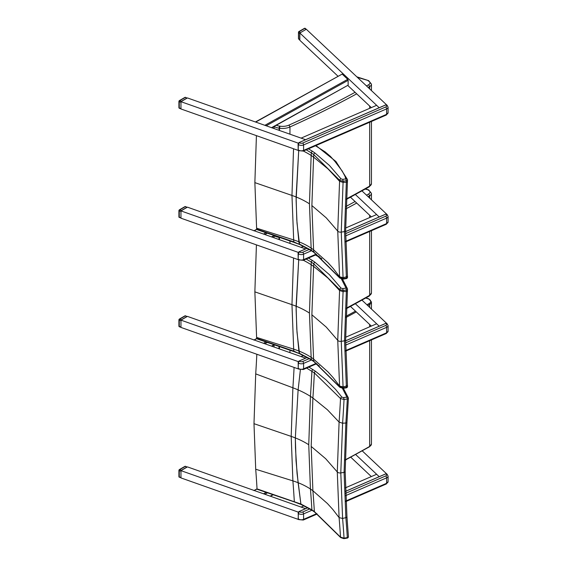 <?xml version="1.0" encoding="UTF-8"?>
<svg xmlns="http://www.w3.org/2000/svg" width="567" height="567" viewBox="0 0 567 567"><rect width="100%" height="100%" fill="white"/><g stroke="black" fill="none" stroke-linecap="round" stroke-linejoin="round"><path stroke-width="0.85" d="M294.089 367.423A1225.932 797.613 66.7 0 1 292.891 387.785A73.908 36.706 -173.9 0 1 298.114 389.89L300.382 369.819L298.114 389.89L295.336 437.922L295.464 447.81L297.051 473.41L300.893 504.035L257.751 489.13M301.254 504.58L300.893 504.035L301.254 504.58M256.837 354.255A1183.995 770.333 66.7 0 1 255.71 373.887L253.988 423.684L255.71 469.235A1183.995 591.884 53.7 0 1 257.035 488.839L254.094 490.462M255.71 373.887L292.891 387.785L291.197 436.399L292.891 480.88A1225.932 612.849 53.7 0 1 294.316 501.512A1.488 0.617 -71.2 0 0 294.578 502.015A1.488 0.617 -71.2 0 1 294.585 502.015A1.488 0.617 -71.2 0 1 294.578 502.015L257.276 489.328M306.627 368.082L314.359 372.895L340.519 398.551A1.488 1.113 -36.5 0 1 341.88 397.12L335.536 389.345L326.245 380.053L315.521 371.3L308.902 367.09M315.521 371.3A1.488 0.957 -53.5 0 0 314.359 372.895A1252.383 814.822 66.7 0 1 312.899 398.027L327.407 409.757L339.094 422.103A1301.988 847.098 66.7 0 0 340.519 398.551L344.041 399.494L343.637 397.609L341.88 397.12M346.912 422.231A1.488 0.702 4 0 1 346.954 422.415A1.488 0.702 4 0 0 346.954 422.415A1.488 0.702 -176 0 1 346.954 422.436A1.488 0.702 -176 0 1 345.87 423.032L345.87 423.032A1.488 0.702 4 0 0 346.954 422.422L348.407 398.36A1.488 0.68 3 0 1 347.323 398.955A1307.382 850.606 66.7 0 1 345.87 423.01L342.603 423.223L339.094 422.103L337.28 471.935L339.094 517.614A1301.988 650.866 53.7 0 1 340.519 537.147L344.041 538.147L343.878 538.65L347.16 538.111L347.323 537.615L344.041 538.147A1305.681 652.709 -126.3 0 0 342.603 518.465L340.795 472.913L342.603 423.223A1305.681 849.501 -113.3 0 0 344.041 399.494L347.323 398.955L346.926 397.07A1.488 1.184 -21.7 0 1 348.365 398.183A1.488 0.68 3 0 1 348.407 398.36L348.407 398.36A1.488 1.488 0 0 0 348.301 397.736M313.005 369.556A1.488 0.907 -57 0 0 311.9 371.179A1248.577 812.348 66.7 0 1 310.44 396.368L308.746 444.748L310.44 489.023A1248.577 624.168 53.7 0 1 311.9 509.846L300.893 504.035L298.114 482.715A73.908 47.904 -6.9 0 0 292.891 480.88L255.71 469.235M343.878 538.65L340.682 537.58A1.488 1.113 143.5 0 0 340.703 537.601L314.635 512.072A1.488 0.957 126.5 0 0 314.65 512.086L312.19 510.378A1.488 0.907 123 0 0 312.211 510.392M294.578 502.015L301.24 504.573L312.19 510.378A1.488 0.907 123 0 1 311.9 509.846L314.359 511.547L340.519 537.147A1.488 1.113 143.5 0 0 340.682 537.58M348.365 536.361A1.488 1.014 176.4 0 1 348.407 536.552L348.407 536.552A1.488 1.014 176.4 0 1 347.323 537.615A1307.382 653.56 53.7 0 0 345.87 517.664L345.87 517.643A1.488 0.999 -4.8 0 0 346.947 516.58A1.488 0.999 -4.8 0 0 346.947 516.572A1.488 0.999 -4.8 0 0 346.912 516.402M308.746 444.748A73.753 42.582 0 0 0 295.336 437.922L296.031 460.744L298.114 482.715A73.908 47.904 -6.9 0 1 310.44 489.023A59.578 38.613 -6.9 0 1 312.899 490.76L311.191 446.442L312.899 398.027A59.578 29.59 -173.9 0 0 310.44 396.368A73.908 36.706 -173.9 0 0 298.114 389.89L295.336 437.922A73.76 42.589 0 0 0 291.197 436.399L253.988 423.684M314.635 512.072A1.488 0.957 126.5 0 1 314.359 511.547A1252.383 626.067 -126.3 0 0 312.899 490.76L327.414 503.531L332.779 509.421L339.094 517.614L342.603 518.465L345.87 517.643L344.077 472.396A1.488 0.858 0 0 0 345.168 471.567A1.488 0.858 0 0 0 345.133 471.375M345.87 423.032L344.077 472.396L340.795 472.913A2.97 1.715 0 0 1 337.28 471.935L325.664 458.703L311.191 446.442M289.957 352.639L289.957 350.215M365.765 298.044L368.536 298.937A5.202 3.005 180 0 1 369.145 303.515A895.477 516.998 180 0 1 366.92 304.784M274.067 347.025L274.067 344.984M309.809 508.904L302.693 511.994A2.233 1.29 180 0 1 299.574 511.739A1.488 0.971 -52.5 0 0 298.384 513.468L298.185 519.174M309.334 358.606L302.693 361.491A2.233 1.29 180 0 1 299.574 361.236A1.488 0.971 -52.5 0 0 298.384 362.965L298.185 368.678M306.173 259.048L311.333 262.11A1248.577 808.79 67 0 1 311.155 264.697L309.44 313.069A73.753 42.582 -0 0 0 296.094 306.208L298.71 259.743L296.109 309.525L297.002 332.227L299.518 353.695L293.834 351.129L256.695 338.364L257.475 339.045M256.695 338.364A1.517 0.936 40 0 1 256.667 338.187A1183.995 588.511 53.9 0 0 256.603 337.408L254.867 291.856L256.419 244.873M293.543 257.999L291.962 304.677L293.678 349.159A1225.932 609.355 53.9 0 1 293.834 351.129A1.488 0.624 -71 0 0 294.103 351.639L299.518 353.695L311.623 360.045A1.488 0.914 -56.7 0 1 311.623 360.045A1.488 0.914 -56.7 0 1 311.333 359.513L299.163 353.149L298.887 351.016A73.908 47.876 -7 0 0 293.678 349.159L256.603 337.408M341.469 279.077L346.054 288.064L346.444 289.978A1.488 0.702 3.9 0 0 347.536 289.383L347.536 289.383A1.488 0.702 3.9 0 0 347.5 289.198A1.488 1.184 158.9 0 0 346.054 288.064L342.766 288.589L343.155 290.502L346.444 289.978A1307.382 846.885 67 0 1 346.345 291.445A1.488 0.702 4 0 0 347.436 290.85L347.436 290.85A1.488 0.702 4 0 0 347.401 290.665M347.443 288.745A1.488 1.488 0 0 1 347.536 289.383L347.436 290.871A1.488 0.702 -176 0 1 347.436 290.871A1.488 0.702 -176 0 1 346.345 291.466L344.53 340.824L346.345 386.077A1.488 0.999 -4.8 0 0 347.429 385.007A1.488 0.999 -4.8 0 0 347.429 385A1.488 0.999 -4.8 0 0 347.394 384.837M347.5 386.084A1.488 0.999 175.3 0 1 347.536 386.247L347.436 385.021A1.488 0.999 175.2 0 1 347.436 385.021A1.488 0.999 175.2 0 1 346.345 386.092L346.345 386.077A1307.382 649.839 53.9 0 1 346.444 387.325L346.281 387.842A1.488 1.488 0 0 0 347.536 386.255A1.488 0.999 175.3 0 1 346.444 387.325L343.155 387.849L339.647 386.864L313.764 361.222L311.333 359.513A1248.577 620.61 53.9 0 0 311.155 357.352A73.908 47.876 -7 0 0 298.887 351.016L296.789 329.037L296.094 306.208A73.76 42.589 -0 0 0 291.962 304.677L254.867 291.856M339.839 387.318A1.488 1.12 -36.1 0 1 339.803 387.282A1.488 1.12 -36.1 0 1 339.647 386.864A1301.988 647.16 53.9 0 0 339.576 386.028L333.325 377.813L328.002 371.917L313.594 359.095L311.878 314.777L313.594 266.362A1252.383 811.264 -113 0 0 313.764 263.825L339.647 289.517L343.155 290.502A1305.681 845.78 -113 0 1 343.078 291.644L346.345 291.445M311.623 360.045L314.047 361.739A1.488 0.964 -53.2 0 1 314.047 361.739L339.81 387.282L343 388.367L343.155 387.849A1305.681 648.995 -126.1 0 0 343.078 386.885L341.249 341.334L343.078 291.644L339.576 290.517L337.741 340.342L339.576 386.028L343.078 386.885L346.345 386.077M342.766 288.589L341.008 288.1A1.488 1.12 143.9 0 0 339.647 289.517A1301.988 843.391 67 0 1 339.576 290.517L328.002 278.135L313.594 266.362A59.578 29.612 -173.9 0 0 311.155 264.697A73.908 36.735 -173.9 0 0 303.352 260.274M311.333 262.11L313.764 263.825A1.488 0.964 126.8 0 1 314.933 262.238L312.438 260.487A1.488 0.914 123.3 0 0 311.333 262.11M314.047 361.739A1.488 0.964 -53.2 0 1 313.764 361.222A1252.383 622.502 -126.1 0 0 313.594 359.095A59.578 38.591 -7 0 0 311.155 357.352L309.44 313.069M274.067 237.793L274.067 235.794A11.893 6.868 -0 0 0 279.007 237.375L279.425 237.438A11.893 6.868 -0 0 0 279.843 237.502M289.957 243.406L289.957 240.982M365.212 189.123L368.663 189.888L365.609 188.903M371.342 326.075L350.498 306.456M345.643 337.237L376.63 323.778L379.203 326.195L355.41 303.792M362.001 300.156L386.878 323.573M298.582 369.011L180.951 327.421L180.951 320.135L187.429 316.393L305.585 358.167L301.098 356.579L303.565 355.509M298.837 361.817L180.951 320.135M253.903 340.072L256.858 338.676M265.951 341.958L263.535 343.297L254.363 340.058M306.173 149.816L311.333 152.877A1248.577 808.79 67 0 1 311.155 155.464L309.44 203.837A73.753 42.582 -0 0 0 296.094 196.976L298.71 150.51L296.109 200.286L297.002 222.994L299.532 244.469L293.834 241.896L256.695 229.132L257.475 229.812M256.695 229.132A1.517 0.936 40 0 1 256.667 228.955A1183.995 588.511 53.9 0 0 256.603 228.175L254.867 182.624L256.419 135.641M293.543 148.767L291.962 195.438L293.678 239.926A1225.932 609.355 53.9 0 1 293.834 241.896A1.488 0.624 -71 0 0 294.103 242.407L299.518 244.462L311.623 250.812A1.488 0.914 -56.7 0 1 311.623 250.812A1.488 0.914 -56.7 0 1 311.333 250.281L299.163 243.916L298.887 241.776A73.908 47.876 -7 0 0 293.678 239.926L256.603 228.175M315.5 145.762L325.089 151.843L330.426 156.393L334.821 161.276L335.976 161.552M334.821 161.276L342.241 171.092L344.956 176.224L346.444 180.745A1.488 0.702 3.9 0 0 347.536 180.15L347.536 180.15A1.488 0.702 3.9 0 0 347.5 179.966A1.488 1.184 158.9 0 0 346.054 178.832L342.766 179.356L343.155 181.27L346.444 180.745A1307.382 846.885 67 0 1 346.345 182.213L344.53 231.591L346.345 276.845A1.488 0.999 -4.8 0 0 347.429 275.775A1.488 0.999 -4.8 0 0 347.429 275.768A1.488 0.999 -4.8 0 0 347.394 275.605M347.443 179.512A1.488 1.488 0 0 1 347.536 180.15L347.436 181.617A1.488 0.702 -176 0 1 347.436 181.638L347.436 181.638A1.488 0.702 -176 0 1 346.345 182.234A1.488 0.702 4 0 0 347.436 181.617L347.436 181.617A1.488 0.702 4 0 0 347.401 181.433M339.839 278.085A1.488 1.12 -36.1 0 1 339.803 278.05L343 279.134L343.155 278.617A1305.681 648.995 -126.1 0 0 343.078 277.653L346.345 276.859A1307.382 649.839 53.9 0 1 346.444 278.092L346.281 278.61A1.488 1.488 0 0 0 347.536 277.022A1.488 0.999 175.3 0 1 347.536 277.022A1.488 0.999 175.3 0 1 346.444 278.092L343.155 278.617L339.647 277.632L313.764 251.989L311.333 250.281A1248.577 620.61 53.9 0 0 311.155 248.119A73.908 47.876 -7 0 0 298.887 241.776L296.789 219.805L296.094 196.976A73.76 42.589 -0 0 0 291.962 195.438L254.867 182.624M347.5 276.852A1.488 0.999 175.3 0 1 347.536 277.015L347.436 275.789A1.488 0.999 175.2 0 1 347.436 275.789L347.436 275.789A1.488 0.999 175.2 0 1 346.345 276.859M314.061 252.521A1.488 0.964 -53.2 0 1 314.047 252.506L339.81 278.05A1.488 1.12 -36.1 0 1 339.647 277.632A1301.988 647.16 53.9 0 0 339.576 276.795L333.325 268.581L328.002 262.684L313.594 249.863L311.878 205.545L313.594 157.13A1252.383 811.264 -113 0 0 313.764 154.593L339.647 180.285L343.155 181.27A1305.681 845.78 -113 0 1 343.078 182.411L346.345 182.234M342.766 179.356L341.008 178.86A1.488 1.12 143.9 0 0 339.647 180.285A1301.988 843.391 67 0 1 339.576 181.284L337.741 231.109L339.576 276.795L343.078 277.653L341.249 232.101L343.078 182.411L339.576 181.284L328.002 168.902L313.594 157.13A59.578 29.612 -173.9 0 0 311.155 155.464A73.908 36.735 -173.9 0 0 303.352 151.042M311.333 152.877L313.764 154.593A1.488 0.964 126.8 0 1 314.933 153.005L312.438 151.254A1.488 0.914 123.3 0 0 311.333 152.877M311.623 250.812L314.047 252.506A1.488 0.964 -53.2 0 1 313.764 251.989A1252.383 622.502 -126.1 0 0 313.594 249.863A59.578 38.591 -7 0 0 311.155 248.119L309.44 203.837M274.067 128.56L274.067 126.561A11.893 6.868 -0 0 0 279.007 128.142L279.425 128.206A11.893 6.868 -0 0 0 289.957 126.958L289.035 125.073A10.404 6.01 180 0 1 279.822 126.165L279.396 126.101A10.404 6.01 180 0 1 276.306 125.279M289.957 134.181L289.957 126.958A896.221 517.43 -0 0 0 356.693 93.824M357.401 77.36L368.663 80.656L356.834 76.829M371.342 216.842L350.498 197.224M345.643 228.005L376.63 214.546L379.203 216.97L355.41 194.559M362.001 190.923L386.892 214.354M298.575 259.771L180.951 218.189L180.951 210.903L187.429 207.161L305.592 248.934L301.098 247.347L303.565 246.276M298.837 252.584L180.951 210.903M253.903 230.833L256.858 229.437M265.951 232.725L263.535 234.065L254.363 230.826M345.388 487.847L376.63 474.274L379.203 476.698L355.644 454.514M371.342 476.578L350.739 457.179M362.235 450.871L386.878 474.076M298.837 512.32L180.951 470.638L187.429 466.889L305.585 508.663L301.098 507.082L303.997 505.821M180.951 470.638L180.951 477.917L298.582 519.507M253.903 490.568L257.071 489.052M266.157 492.347L263.535 493.8L254.363 490.554M371.342 107.617L347.904 85.553M337.953 76.184L299.823 40.285L299.823 32.999L306.308 29.257L386.878 105.115M298.582 150.546L180.951 108.956L180.951 101.677L187.429 97.935L305.585 139.709L301.098 138.121L376.63 105.313L379.203 107.737L299.823 32.999M298.837 143.359L180.951 101.677M255.433 121.976L342.17 74.086L347.741 79.33L348.138 80.308L266.199 125.782M271.543 127.667L348.138 85.163L348.138 80.308M348.138 85.163L271.82 127.766M298.575 252.209L298.611 252.195A1.488 0.971 -52.5 0 1 299.234 251.748L307.335 248.226M299.128 251.798L298.611 252.195M298.185 259.452L298.086 253.18L298.511 252.329M316.195 254.151L303.586 259.622A3.714 2.148 180 0 1 298.384 259.197A1.488 0.971 127.5 0 0 298.667 259.863L298.157 259.027L298.306 252.634M298.157 259.027L298.384 253.74A1.488 0.971 -52.5 0 1 299.574 252.01L299.163 251.727L307.286 248.197M298.575 142.976L298.611 142.962A1.488 0.971 -52.5 0 1 299.234 142.515L385.808 104.916A1.488 0.971 -52.5 0 1 386.715 104.952A1.488 0.971 -52.5 0 1 386.822 105.051M299.128 142.565L298.611 142.962A1.311 0.85 127.5 0 1 298.986 142.65M298.185 150.22L298.086 143.947L298.511 143.097M298.157 144.33L298.384 144.507A3.714 2.148 -0 0 0 303.586 144.932L386.602 108.878L386.602 114.336A1.488 0.73 66.5 0 1 386.304 115.016L388.083 112.627A3.714 2.148 180 0 1 386.602 114.336L303.586 150.39A3.714 2.148 180 0 1 298.384 149.964A1.488 0.971 127.5 0 0 298.667 150.631L298.327 150.368A1.488 0.971 -52.5 0 1 298.221 150.262L298.306 143.401M298.157 149.794L298.384 144.507A1.488 0.971 -52.5 0 1 299.574 142.778L299.163 142.494L385.737 104.895L386.148 105.178A2.233 1.29 180 0 1 385.709 106.979L302.693 143.033A2.233 1.29 180 0 1 299.574 142.778M184.906 466.379A0.744 0.432 60 0 1 185.281 466.414L185.522 466.315A0.744 0.744 0 0 0 184.906 466.379L179.285 469.625A0.744 0.744 0 0 0 179.271 470.631L179.661 469.66A0.744 0.432 -120 0 0 179.285 469.625M181.376 470.27L186.997 467.024L185.281 466.414L179.661 469.66L181.376 470.27L181.057 470.575M185.522 466.315L186.997 467.024M180.951 470.759L180.951 477.797L179.271 476.939A0.744 0.432 180 0 1 178.917 476.578A0.744 0.744 0 0 0 179.413 477.279L179.661 477.18M179.137 469.965A0.744 0.432 -0 0 0 178.917 470.263L178.917 476.578M184.906 315.876A0.744 0.432 60 0 1 185.281 315.911L185.522 315.819A0.744 0.744 0 0 0 184.906 315.876L179.285 319.122A0.744 0.744 0 0 0 179.271 320.135L179.661 319.157A0.744 0.432 -120 0 0 179.285 319.122M181.376 319.767L186.997 316.521L185.281 315.911L179.661 319.157L181.376 319.767L181.057 320.079M185.522 315.819L186.997 316.521M180.951 320.263L180.951 327.301M179.661 326.684L179.271 326.443A0.744 0.432 180 0 1 178.917 326.075A0.744 0.744 0 0 0 179.413 326.776L180.951 327.322M179.137 319.462A0.744 0.432 -0 0 0 178.917 319.767L178.917 326.075M184.906 206.643A0.744 0.432 60 0 1 185.281 206.679L185.522 206.586A0.744 0.744 0 0 0 184.906 206.643L179.285 209.889A0.744 0.744 0 0 0 179.271 210.896L179.661 209.925A0.744 0.432 -120 0 0 179.285 209.889M181.376 210.534L186.997 207.288L185.281 206.679L179.661 209.925L181.376 210.534L181.057 210.846M185.522 206.586L186.997 207.288M180.951 211.03L180.951 218.068L179.271 217.211A0.744 0.432 180 0 1 178.917 216.842A0.744 0.744 0 0 0 179.413 217.544L179.661 217.452M179.137 210.229A0.744 0.432 -0 0 0 178.917 210.534L178.917 216.842M299.716 39.853L298.696 39.095A0.744 0.517 -46.7 0 1 298.568 38.776L298.568 32.461A0.744 0.517 -46.7 0 1 299.199 31.632A0.744 0.432 -120 0 0 298.83 31.596A0.744 0.744 0 0 0 298.568 32.461L299.716 33.545L299.716 39.853L298.568 38.776A0.744 0.432 180 0 1 298.568 38.329M305.329 28.449A0.744 0.744 0 0 0 304.451 28.35A0.744 0.432 60 0 1 304.819 28.385A0.744 0.517 -46.7 0 1 305.329 28.449L306.23 29.3L299.929 32.943M299.823 33.12L299.716 33.545M298.674 31.936A0.744 0.432 -0 0 0 298.462 32.241L298.462 38.549A0.744 0.744 0 0 0 298.696 39.095M184.906 97.411A0.744 0.432 60 0 1 185.281 97.446L185.522 97.354A0.744 0.744 0 0 0 184.906 97.411L179.285 100.657A0.744 0.744 0 0 0 179.271 101.663L179.661 100.692A0.744 0.432 -120 0 0 179.285 100.657M181.376 101.302L186.997 98.056L185.281 97.446L179.661 100.692L181.376 101.302L181.05 101.621M185.522 97.354L186.997 98.056M180.951 101.791L180.951 108.836M179.661 108.219L179.271 107.978A0.744 0.432 180 0 1 178.917 107.61A0.744 0.744 0 0 0 179.413 108.311L180.951 108.857M179.137 100.997A0.744 0.432 -0 0 0 178.917 101.302L178.917 107.61M342.447 388.416L346.926 397.07L343.637 397.609M315.968 364.021L319.391 365.942M347.16 538.111A1.488 1.488 0 0 0 348.407 536.552L346.947 516.587A1.488 0.999 175.3 0 1 346.954 516.587A1.488 0.999 175.3 0 1 346.954 516.594A1.488 0.999 175.3 0 1 345.87 517.664M345.275 460.092L369.514 446.768L371.442 443.982A5.946 3.43 180 0 1 369.67 446.427L369.145 446.732L369.67 446.427A896.221 517.43 180 0 1 345.275 459.837M279.425 348.918L279.425 346.593M279.007 348.769L279.007 346.451M369.67 446.427L369.67 340.703M369.67 326.805L369.67 324.501M369.67 307.371L369.67 304.422A5.946 3.43 -0 0 0 371.442 301.984L368.798 298.852L365.963 297.93M346.033 317.435A896.221 517.43 -0 0 0 356.289 311.907M367.721 305.535A896.221 517.43 -0 0 0 369.67 304.422L369.145 303.515M355.481 311.148A895.477 516.998 180 0 1 346.076 316.223M316.726 513.645L303.586 519.351A3.714 2.148 180 0 1 298.384 518.925A1.488 0.971 127.5 0 0 298.667 519.592L298.327 519.329A1.488 0.971 -52.5 0 1 298.221 519.223M385.702 473.92L385.808 473.877A1.488 0.971 -52.5 0 1 386.715 473.913A1.488 0.971 -52.5 0 1 386.822 474.012M299.128 511.526L307.796 507.756M345.494 491.383L385.808 473.877L386.148 474.132A2.233 1.29 180 0 1 385.709 475.94L345.565 493.368M298.221 512.49A1.488 0.971 -52.5 0 1 299.234 511.477L299.574 511.739M298.986 511.604A1.311 0.85 127.5 0 0 298.575 511.93M345.494 491.334L385.737 473.856L387.055 474.168A1.488 0.971 127.5 0 0 386.148 474.132M298.157 518.755L298.384 513.468A3.714 2.148 -0 0 0 303.586 513.893A1.488 0.73 -113.5 0 0 302.693 511.994M345.657 495.622L386.602 477.839A1.488 0.73 -113.5 0 0 385.709 475.94M317.18 514L303.288 520.031A1.488 0.73 66.5 0 0 303.586 519.351L303.586 513.893L311.985 510.243M345.905 500.973L386.602 483.297L386.602 477.839A3.714 2.148 -0 0 0 388.083 476.124L388.083 481.581A3.714 2.148 180 0 1 386.602 483.297A1.488 0.73 66.5 0 1 386.304 483.977L388.083 481.581M316.195 363.376L303.586 368.855A3.714 2.148 180 0 1 298.384 368.43A1.488 0.971 127.5 0 0 298.667 369.089L298.327 368.833A1.488 0.971 -52.5 0 1 298.221 368.727L298.178 361.944L299.163 360.959L307.335 357.458M385.702 323.424L385.808 323.374A1.488 0.971 -52.5 0 1 386.715 323.41A1.488 0.971 -52.5 0 1 386.822 323.516M299.128 361.03L307.286 357.43M345.636 340.824L385.808 323.374L386.148 323.637A2.233 1.29 180 0 1 385.709 325.437L345.643 342.844M298.221 361.994A1.488 0.971 -52.5 0 1 299.234 360.973L299.574 361.236M298.986 361.108A1.311 0.85 127.5 0 0 298.575 361.434M345.636 340.774L385.737 323.36L387.055 323.672A1.488 0.971 127.5 0 0 386.148 323.637M298.157 368.259L298.384 362.965A3.714 2.148 -0 0 0 303.586 363.39A1.488 0.73 -113.5 0 0 302.693 361.491M345.657 345.119L386.602 327.336A1.488 0.73 -113.5 0 0 385.709 325.437M316.641 363.731L303.288 369.528A1.488 0.73 66.5 0 0 303.586 368.855L303.586 363.39L311.496 359.96M345.728 350.555L386.602 332.801L386.602 327.336A3.714 2.148 -0 0 0 388.083 325.621L388.083 331.085A3.714 2.148 180 0 1 386.602 332.801A1.488 0.73 66.5 0 1 386.304 333.481L388.083 331.085M294.117 351.646A1.488 0.624 -71 0 1 294.103 351.639L257.418 339.023M315.5 254.994L321.85 258.779M311.878 314.777L326.238 327.074L337.741 340.342A2.97 1.715 -0 0 0 341.249 341.334L344.53 340.824A1.488 0.858 0 0 0 345.636 339.994A1.488 0.858 0 0 0 345.601 339.81M341.008 288.1L329.413 274.676L314.933 262.238M312.438 260.487L308.441 258.063M346.387 308.661L369.358 296.002L369.67 295.322A896.221 517.43 180 0 1 346.409 308.129M369.358 296.002L371.442 292.877A5.946 3.43 180 0 1 369.67 295.322L369.67 231.471M279.007 239.536L279.014 237.219M279.425 239.685L279.432 237.36M369.67 217.572L369.67 215.269M369.67 198.138L369.67 195.799A5.946 3.43 -0 0 0 371.442 193.354L368.663 189.888M346.012 208.819A896.221 517.43 -0 0 0 356.693 203.057M368.118 196.678A896.221 517.43 -0 0 0 369.67 195.799L368.628 193.978A894.733 516.565 180 0 1 366.516 195.176M355.084 201.54A894.733 516.565 180 0 1 346.097 206.395M368.139 190.065A4.458 2.573 180 0 1 368.628 193.978M274.045 344.743L271.543 346.132M264.86 343.765L267.291 342.418M294.117 242.414A1.488 0.624 -71 0 1 294.103 242.407L257.418 229.791M311.878 205.545L326.238 217.841L337.741 231.109A2.97 1.715 -0 0 0 341.249 232.101L344.53 231.591A1.488 0.858 0 0 0 345.636 230.762A1.488 0.858 0 0 0 345.601 230.578M341.008 178.86L329.413 165.444L314.933 153.005M312.438 151.254L308.441 148.83M346.387 199.421L369.358 186.77L369.67 186.089A896.221 517.43 180 0 1 346.409 198.897M369.358 186.77L371.442 183.644A5.946 3.43 180 0 1 369.67 186.089L369.67 122.238M279.007 130.311L279.396 126.101M279.425 130.46L279.822 126.165M369.67 108.34L369.67 106.043M369.67 88.913L369.67 86.567A5.946 3.43 -0 0 0 371.442 84.122L368.663 80.656M368.118 87.446A896.221 517.43 -0 0 0 369.67 86.567L368.628 84.738A894.733 516.565 180 0 1 366.516 85.943M355.084 92.308A894.733 516.565 180 0 1 289.035 125.073M368.139 80.833A4.458 2.573 180 0 1 368.628 84.738M274.045 235.511L271.543 236.9M264.86 234.532L267.291 233.186M272.925 494.651L270.204 496.153M264.86 494.268L267.496 492.801M342.17 74.086L255.703 122.068M264.874 125.314L347.741 79.33M385.702 214.191L385.808 214.149A1.488 0.971 -52.5 0 1 386.715 214.184A1.488 0.971 -52.5 0 1 386.822 214.283M345.636 231.598L385.808 214.149L386.148 214.411A2.233 1.29 180 0 1 385.709 216.211L345.643 233.611M298.986 251.883A1.311 0.85 127.5 0 0 298.596 252.187M345.657 235.893L386.602 218.111L386.602 223.575A1.488 0.73 66.5 0 1 386.304 224.248L388.083 221.86A3.714 2.148 180 0 1 386.602 223.575L345.728 241.322M298.157 253.569L298.384 253.74A3.714 2.148 -0 0 0 303.586 254.165L303.586 259.622A1.488 0.73 66.5 0 1 303.288 260.303L316.648 254.498M311.496 250.727L303.586 254.165A1.488 0.73 -113.5 0 0 302.693 252.265A2.233 1.29 180 0 1 299.574 252.01M386.148 214.411A1.488 0.971 127.5 0 1 387.055 214.439L388.083 216.396A3.714 2.148 -0 0 1 386.602 218.111A1.488 0.73 -113.5 0 0 385.709 216.211M309.341 249.381L302.693 252.265M385.702 104.959L387.055 105.207A1.488 0.971 127.5 0 0 386.148 105.178M302.693 143.033A1.488 0.73 -113.5 0 1 303.586 144.932L303.586 150.39A1.488 0.73 66.5 0 1 303.288 151.07L386.304 115.016M387.055 105.207L388.083 107.163A3.714 2.148 -0 0 1 386.602 108.878A1.488 0.73 -113.5 0 0 385.709 106.979M180.838 477.499L179.271 476.939L179.271 470.631L180.838 471.184M180.838 326.996L179.271 326.443L179.271 320.135L180.838 320.688M180.838 217.763L179.271 217.211L179.271 210.896L180.838 211.456M305.875 29.378L304.819 28.385L299.199 31.632L300.255 32.624M180.838 108.531L179.271 107.978L179.271 101.663L180.838 102.223M317.371 364.305L316.45 363.816M343.361 388.31L348.294 397.708M346.947 422.436L345.168 471.567L346.947 516.572M371.442 443.982L371.442 339.931M371.442 309.036L371.442 301.984M272.55 346.487L272.55 345.827M307.746 507.727L299.163 511.455L298.178 512.44L298.327 519.329M387.055 474.168L388.083 476.124M386.304 483.977L345.934 501.512M298.667 519.592L303.288 520.031M387.055 323.672L388.083 325.621M386.304 333.481L345.735 351.093M298.667 369.089L303.288 369.528M319.341 256.667L315.989 254.789M347.436 290.871L345.636 339.994L347.436 385.021M343 388.367L346.288 387.842M342.518 279.177L347.422 288.695M371.442 292.877L371.442 230.705M371.442 199.804L371.442 193.354M272.55 237.254L272.55 236.588M254.094 339.966L256.745 338.492M274.329 344.835L271.82 346.231M335.955 161.524L315.989 145.556M347.436 181.617L345.636 230.762L347.436 275.796M343 279.134L346.288 278.61M335.933 161.503L347.422 179.463M371.442 183.644L371.442 121.473M371.442 90.578L371.442 84.122M272.55 128.029L272.55 127.362M254.094 230.726L256.745 229.259M274.329 235.603L271.82 236.999M273.209 494.743L270.487 496.253M345.636 231.549L385.737 214.128L387.055 214.439M386.304 224.248L345.735 241.868M298.667 259.863L303.288 260.303M388.083 221.86L388.083 216.396M298.667 150.631L303.288 151.07M388.083 112.627L388.083 107.163M304.451 28.35L298.83 31.596"/></g></svg>
